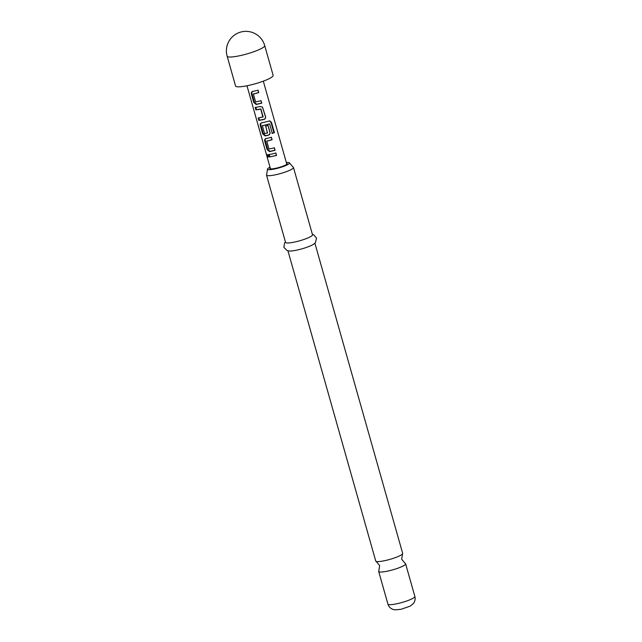 <?xml version="1.0" encoding="UTF-8"?>
<svg xmlns="http://www.w3.org/2000/svg" width="642" height="642" viewBox="0 0 642 642"><rect width="100%" height="100%" fill="white"/><g stroke="black" fill="none" stroke-linecap="round" stroke-linejoin="round"><path stroke-width="0.96" d="M266.879 155.677L266.823 154.321L268.051 155.845L267.875 157.29L266.879 155.677M268.139 156.664L267.521 154.802M314.901 243.222L402.67 553.372A14.004 2.295 164.2 0 1 402.526 553.885A14.004 2.295 164.2 0 1 384.839 560.643A14.004 2.295 164.2 0 1 376.1 561.357A14.004 2.295 164.2 0 1 375.722 561.004L287.953 250.845M260.933 100.642L261.615 103.057L256.631 104.261L254.392 102.214L252.001 93.756C251.664 92.408 251.985 91.581 252.964 91.292M257.948 90.089L258.63 92.504L253.413 94.077L255.628 101.893L261.061 100.746L261.743 103.161L256.214 104.494L253.799 102.471L251.399 94.013C251.078 92.689 251.463 91.854 252.539 91.525L258.076 90.193L258.758 92.609L253.413 94.077M262.442 107.078L265.419 116.507C265.676 117.919 265.202 118.858 263.998 119.34L259.48 120.174L258.79 117.759M262.891 117.173L260.796 109.156L255.893 109.886L255.211 107.471L260.235 106.54L262.522 107.166L265.555 116.619C265.796 118.032 265.242 118.995 263.91 119.508L258.878 120.439L258.196 118.024L263.124 116.796L260.909 108.988L256.495 109.621L255.805 107.206M267.907 125.286L269.865 132.22C270.122 133.624 269.648 134.571 268.444 135.045L265.523 135.671L263.284 133.632L260.893 125.174C260.556 123.826 260.877 122.999 261.856 122.702M269.6 123.858L262.377 125.76L264.592 133.576L267.529 132.942L265.587 126.073L268.035 125.399L270.001 132.324C270.234 133.737 269.688 134.7 268.348 135.213L265.106 135.911L262.682 133.889L260.291 125.431C259.97 124.107 260.355 123.272 261.43 122.943L269.817 120.913L271.534 122.47L274.407 132.621L272.304 133.424L269.6 123.858L262.377 125.76M267.409 133.151L265.7 125.904M274.262 147.764L274.953 150.18L269.969 151.384L267.73 149.337L265.339 140.879C265.002 139.531 265.323 138.712 266.302 138.415M271.277 137.211L271.959 139.627L266.751 141.208L268.958 149.016L274.399 147.869L275.081 150.284L269.544 151.624L267.128 149.602L264.737 141.144C264.416 139.812 264.801 138.985 265.876 138.656L271.414 137.316L272.096 139.731L266.751 141.208M275.723 152.924L276.405 155.34L272.834 156.263L269.825 156.752L269.142 154.329M267.497 169.199L266.663 174.6A14.004 2.295 -15.8 0 0 266.526 175.114A14.004 2.295 -15.8 0 0 275.643 174.752A14.004 2.295 -15.8 0 0 293.474 167.482A14.004 2.295 -15.8 0 0 293.089 167.129L289.542 162.956A11.46 1.878 164.2 0 1 274.953 168.902A11.46 1.878 164.2 0 1 267.497 169.199A11.46 1.878 164.2 0 1 270.009 167.169M376.1 561.357L379.647 565.53L378.812 570.939A14.004 2.295 -15.8 0 0 378.676 571.444A14.004 2.295 -15.8 0 0 387.792 571.083A14.004 2.295 -15.8 0 0 405.624 563.82A14.004 2.295 -15.8 0 0 405.238 563.459L401.691 559.286L402.526 553.885M285.449 241.986L284.558 243.037L283.876 247.347L287.231 250.653L289.614 251.03A14.004 2.295 -15.8 0 0 296.957 250.083A14.004 2.295 -15.8 0 0 313.585 244.249L315.415 242.676L316.538 238.11L313.705 234.787L312.397 234.362M266.526 175.114L285.562 242.387A14.004 2.295 -15.8 0 0 294.678 242.034A14.004 2.295 -15.8 0 0 312.51 234.763L293.474 167.482M286.557 163.293A8.996 1.477 164.2 0 1 287.175 163.63A8.996 1.477 164.2 0 1 275.723 168.292A8.996 1.477 164.2 0 1 269.865 168.525A8.996 1.477 164.2 0 1 270.218 167.915M248.285 85.506A19.517 3.202 -15.8 0 0 273.139 75.371L264.705 45.566A19.517 3.202 164.2 0 1 263.718 47.067A19.517 3.202 164.2 0 1 239.851 55.702A19.517 3.202 164.2 0 1 227.14 56.199L235.574 86.004A19.517 3.202 -15.8 0 0 248.285 85.506M271.887 154.056L275.859 153.029L276.542 155.444L269.231 157.009L268.549 154.594L271.887 154.056M265.451 138.865L265.876 138.656M261.005 123.152L261.43 122.943M252.113 91.742L252.539 91.525M286.34 162.554A11.46 1.878 164.2 0 1 289.542 162.956M269.825 156.752L269.231 157.009M267.73 149.337L267.128 149.602M269.969 151.384L269.544 151.624M265.339 140.879L264.737 141.144M269.552 120.921L271.004 122.502L273.877 132.653L274.407 132.621M273.877 132.653L271.991 133.375M271.004 122.502L271.534 122.47M260.893 125.174L260.291 125.431M263.284 133.632L262.682 133.889M265.523 135.671L265.106 135.911M256.495 109.621L255.893 109.886M259.48 120.174L258.878 120.439M254.392 102.214L253.799 102.471M256.631 104.261L256.214 104.494M252.001 93.756L251.399 94.013M414.86 596.458C415.51 599.01 415.045 601.353 413.456 603.488L410.27 606.104L401.001 609.306L394.886 609.836L392.832 609.346C390.336 608.375 388.699 606.618 387.912 604.082A14.004 2.295 -15.8 0 0 397.029 603.721A14.004 2.295 -15.8 0 0 414.86 596.458L405.624 563.82M286.822 164.24L263.308 81.149M270.491 168.862L246.977 85.771M264.705 45.566A19.517 19.517 0 0 0 240.606 32.1A19.517 19.517 0 0 0 227.14 56.199M387.912 604.082L378.676 571.444M266.799 141.047L267.208 140.807M269.809 120.913L269.335 120.897M262.434 125.599L262.835 125.359M253.47 93.917L253.871 93.676"/></g></svg>
